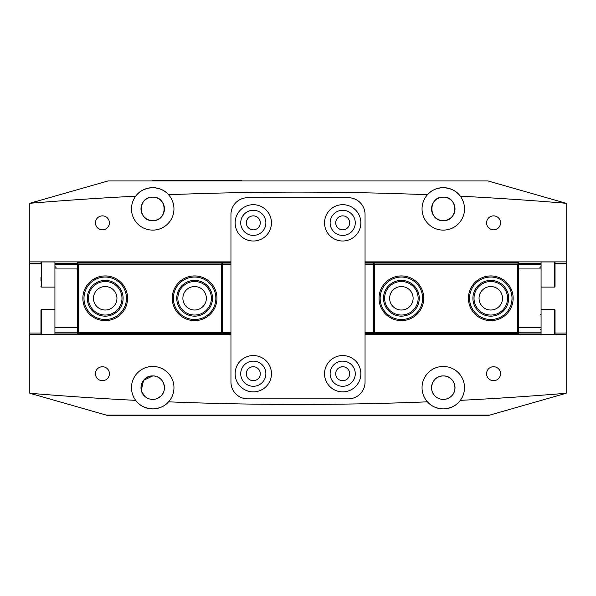 <?xml version="1.0" encoding="UTF-8"?>
<svg xmlns="http://www.w3.org/2000/svg" width="596" height="596" viewBox="0 0 596 596"><rect width="100%" height="100%" fill="white"/><g stroke="black" fill="none" stroke-linecap="round" stroke-linejoin="round"><path stroke-width="0.89" d="M253.3 215.864A6.981 6.981 0 0 0 246.312 222.852A6.981 6.981 0 0 0 253.3 229.833A6.981 6.981 0 0 0 260.281 222.852A6.981 6.981 0 0 0 253.3 215.864M342.7 366.726A6.981 6.981 0 0 0 335.712 373.707A6.981 6.981 0 0 0 342.7 380.695A6.981 6.981 0 0 0 349.681 373.707A6.981 6.981 0 0 0 342.7 366.726M253.3 366.726A6.981 6.981 0 0 0 246.312 373.707A6.981 6.981 0 0 0 253.3 380.695A6.981 6.981 0 0 0 260.281 373.707A6.981 6.981 0 0 0 253.3 366.726M342.7 215.864A6.981 6.981 0 0 0 335.712 222.852A6.981 6.981 0 0 0 342.7 229.833A6.981 6.981 0 0 0 349.681 222.852A6.981 6.981 0 0 0 342.7 215.864M141.557 391.274L144.515 396.057C146.75 398.225 149.484 399.342 152.725 399.409C155.958 399.342 158.692 398.225 160.935 396.057C168.169 389.605 163.319 375.413 152.725 375.942L143.576 380.33L141.282 390.261M435.065 396.057C437.3 398.225 440.034 399.342 443.275 399.409C446.508 399.342 449.242 398.225 451.485 396.057C458.734 389.59 453.839 375.405 443.275 375.942C432.711 375.405 427.816 389.583 435.065 396.057C427.816 389.59 432.711 375.405 443.275 375.942A11.734 11.734 0 0 0 431.541 387.676A11.734 11.734 0 0 0 443.275 399.409C440.042 399.342 437.308 398.225 435.065 396.057M102.438 366.726A6.981 6.981 0 0 0 95.449 373.707A6.981 6.981 0 0 0 102.438 380.695A6.981 6.981 0 0 0 109.418 373.707A6.981 6.981 0 0 0 102.438 366.726M493.562 215.864A6.981 6.981 0 0 0 486.574 222.852A6.981 6.981 0 0 0 493.562 229.833A6.981 6.981 0 0 0 500.543 222.852A6.981 6.981 0 0 0 493.562 215.864M102.438 215.864A6.981 6.981 0 0 0 95.449 222.852A6.981 6.981 0 0 0 102.438 229.833A6.981 6.981 0 0 0 109.418 222.852A6.981 6.981 0 0 0 102.438 215.864M493.562 366.726A6.981 6.981 0 0 0 486.574 373.707A6.981 6.981 0 0 0 493.562 380.695A6.981 6.981 0 0 0 500.543 373.707A6.981 6.981 0 0 0 493.562 366.726M443.275 220.617C458.413 221.34 458.428 196.427 443.275 197.149C428.122 196.412 428.144 221.347 443.275 220.617C428.137 221.34 428.122 196.427 443.275 197.149A11.734 11.734 0 0 0 431.541 208.883A11.734 11.734 0 0 0 443.275 220.617A11.734 11.734 0 0 0 455.009 208.883A11.734 11.734 0 0 0 443.275 197.149C458.428 196.412 458.406 221.347 443.275 220.617M152.725 197.149C137.587 196.419 137.572 221.332 152.725 220.617C167.878 221.347 167.856 196.412 152.725 197.149A11.734 11.734 0 0 0 140.991 208.883A11.734 11.734 0 0 0 152.725 220.617C137.572 221.347 137.594 196.412 152.725 197.149C167.863 196.419 167.878 221.332 152.725 220.617A11.734 11.734 0 0 0 164.459 208.883A11.734 11.734 0 0 0 152.725 197.149M555.04 333.008L566.2 333.008L566.2 261.875L365.05 261.875L365.05 214.471A16.762 16.762 0 0 0 348.288 197.708L247.713 197.708A16.762 16.762 0 0 0 230.95 214.471L230.95 382.088A16.762 16.762 0 0 0 247.713 398.851A16.762 16.762 0 0 1 230.95 382.088L230.95 334.684L29.8 334.684L29.8 393.263A3223.988 3223.988 0 0 0 135.687 400.356A21.232 21.232 0 0 0 172.11 379.019A21.232 21.232 0 0 0 133.75 378.147A21.232 21.232 0 0 0 135.687 400.356C139.263 405.496 144.947 408.349 152.725 408.916C159.676 408.491 164.95 406.129 168.541 401.838A3223.988 3223.988 0 0 0 427.459 401.838A21.232 21.232 0 0 0 462.25 378.147A21.232 21.232 0 0 0 423.89 379.019A21.232 21.232 0 0 0 427.459 401.838C431.057 406.129 436.332 408.491 443.275 408.908C451.053 408.349 456.73 405.496 460.313 400.356A3223.988 3223.988 0 0 0 566.2 393.263L566.2 334.684L365.05 334.684L365.05 382.088A16.762 16.762 0 0 1 348.288 398.851A16.762 16.762 0 0 0 365.05 382.088L365.05 214.471A16.762 16.762 0 0 0 348.288 197.708L247.713 197.708A16.762 16.762 0 0 0 230.95 214.471L230.95 261.875L29.8 261.875L29.8 203.296A3223.988 3223.988 0 0 1 135.687 196.203A21.232 21.232 0 0 0 152.725 230.116A21.232 21.232 0 0 0 168.541 194.721A21.232 21.232 0 0 0 152.725 187.651C144.947 188.209 139.27 191.063 135.687 196.203A21.232 21.232 0 0 1 152.725 187.651C159.668 188.068 164.943 190.429 168.541 194.721A3223.988 3223.988 0 0 1 427.459 194.721A21.232 21.232 0 0 0 443.275 230.116A21.232 21.232 0 0 0 460.313 196.203A21.232 21.232 0 0 0 443.275 187.651C436.324 188.068 431.05 190.429 427.459 194.721A21.232 21.232 0 0 1 443.275 187.651C451.053 188.209 456.737 191.063 460.313 196.203A3223.988 3223.988 0 0 1 566.2 203.296L487.975 180.946L108.025 180.946L29.8 203.296M144.515 396.057C137.281 389.605 142.131 375.413 152.725 375.942A11.734 11.734 0 0 0 140.991 387.676A11.734 11.734 0 0 0 152.725 399.409C149.492 399.342 146.758 398.225 144.515 396.057M566.2 393.263L489.927 415.054L106.066 415.054L29.8 393.263M155.027 399.186L152.725 399.409A11.734 11.734 0 0 0 164.459 387.676A11.734 11.734 0 0 0 152.725 375.942C163.289 375.405 168.184 389.583 160.935 396.057L157.202 398.523M443.275 399.409A11.734 11.734 0 0 0 455.009 387.676A11.734 11.734 0 0 0 443.275 375.942C453.839 375.405 458.734 389.583 451.485 396.057C449.25 398.225 446.516 399.342 443.275 399.409M566.2 333.008L566.2 334.684M566.2 261.875L566.2 203.296M247.713 398.851L348.288 398.851L247.713 398.851M29.8 334.684L29.8 333.008L40.96 333.008M40.96 263.551L29.8 263.551L29.8 333.008M29.8 263.551L29.8 261.875M106.066 415.054L108.025 415.613L487.975 415.613L489.927 415.054M194.616 310.017A11.734 11.734 0 0 0 206.35 298.283A11.734 11.734 0 0 0 194.616 286.549A11.734 11.734 0 0 0 182.883 298.283A11.734 11.734 0 0 0 194.616 310.017M105.216 310.017A11.734 11.734 0 0 0 116.95 298.283A11.734 11.734 0 0 0 105.216 286.549A11.734 11.734 0 0 0 93.483 298.283A11.734 11.734 0 0 0 105.216 310.017M221.436 332.359L221.436 264.199L78.396 264.199L78.396 332.359L221.436 332.359L222.554 333.477L77.279 333.477L77.279 334.319L230.95 334.319M78.396 332.359L77.279 333.477L77.279 262.24L230.95 262.24M230.95 333.477L222.554 333.477L222.554 263.082L230.95 263.082M78.396 264.199L77.279 263.082L222.554 263.082L221.436 264.199M222.554 332.359L230.95 332.359M230.95 264.199L222.554 264.199M401.384 286.549A11.734 11.734 0 0 0 389.65 298.283A11.734 11.734 0 0 0 401.384 310.017A11.734 11.734 0 0 0 413.117 298.283A11.734 11.734 0 0 0 401.384 286.549M490.784 286.549A11.734 11.734 0 0 0 479.05 298.283A11.734 11.734 0 0 0 490.784 310.017A11.734 11.734 0 0 0 502.517 298.283A11.734 11.734 0 0 0 490.784 286.549M374.564 264.199L374.564 332.359L517.604 332.359L517.604 264.199L374.564 264.199L373.446 263.082L518.721 263.082L518.721 262.24L365.05 262.24M517.604 264.199L518.721 263.082L518.721 334.319L365.05 334.319M365.05 263.082L373.446 263.082L373.446 333.477L365.05 333.477M517.604 332.359L518.721 333.477L373.446 333.477L374.564 332.359M373.446 264.199L365.05 264.199M365.05 332.359L373.446 332.359M253.3 204.689A18.156 18.156 0 0 0 235.137 222.852A18.156 18.156 0 0 0 253.3 241.007A18.156 18.156 0 0 0 271.456 222.852A18.156 18.156 0 0 0 253.3 204.689M253.3 235.42A12.568 12.568 0 0 1 240.724 222.852A12.568 12.568 0 0 1 253.3 210.276A12.568 12.568 0 0 1 265.868 222.852A12.568 12.568 0 0 1 253.3 235.42M342.7 355.551A18.156 18.156 0 0 0 324.537 373.707A18.156 18.156 0 0 0 342.7 391.87A18.156 18.156 0 0 0 360.856 373.707A18.156 18.156 0 0 0 342.7 355.551M342.7 386.282A12.568 12.568 0 0 1 330.124 373.707A12.568 12.568 0 0 1 342.7 361.139A12.568 12.568 0 0 1 355.268 373.707A12.568 12.568 0 0 1 342.7 386.282M253.3 355.551A18.156 18.156 0 0 0 235.137 373.707A18.156 18.156 0 0 0 253.3 391.87A18.156 18.156 0 0 0 271.456 373.707A18.156 18.156 0 0 0 253.3 355.551M253.3 386.282A12.568 12.568 0 0 1 240.724 373.707A12.568 12.568 0 0 1 253.3 361.139A12.568 12.568 0 0 1 265.868 373.707A12.568 12.568 0 0 1 253.3 386.282M342.7 204.689A18.156 18.156 0 0 0 324.537 222.852A18.156 18.156 0 0 0 342.7 241.007A18.156 18.156 0 0 0 360.856 222.852A18.156 18.156 0 0 0 342.7 204.689M342.7 235.42A12.568 12.568 0 0 1 330.124 222.852A12.568 12.568 0 0 1 342.7 210.276A12.568 12.568 0 0 1 355.268 222.852A12.568 12.568 0 0 1 342.7 235.42M504.276 281.886A21.232 21.232 0 0 0 474.386 284.791A21.232 21.232 0 0 0 477.292 314.673A21.232 21.232 0 0 0 507.181 311.768A21.232 21.232 0 0 0 504.276 281.886M476.584 315.537A22.35 22.35 0 0 1 473.529 284.076A22.35 22.35 0 0 1 504.983 281.021A22.35 22.35 0 0 1 508.045 312.483A22.35 22.35 0 0 1 476.584 315.537M502.145 284.471A17.88 17.88 0 0 1 504.588 309.644A17.88 17.88 0 0 1 479.422 312.088A17.88 17.88 0 0 1 476.979 286.914A17.88 17.88 0 0 1 502.145 284.471M480.13 311.224A16.762 16.762 0 0 0 503.724 308.929A16.762 16.762 0 0 0 501.437 285.335A16.762 16.762 0 0 0 477.843 287.63A16.762 16.762 0 0 0 480.13 311.224M396.4 277.639A21.232 21.232 0 0 0 380.747 303.26A21.232 21.232 0 0 0 406.368 318.92A21.232 21.232 0 0 0 422.02 293.299A21.232 21.232 0 0 0 396.4 277.639M406.628 320.007A22.35 22.35 0 0 1 379.659 303.528A22.35 22.35 0 0 1 396.139 276.551A22.35 22.35 0 0 1 423.108 293.031A22.35 22.35 0 0 1 406.628 320.007M397.189 280.902A17.88 17.88 0 0 1 418.764 294.081A17.88 17.88 0 0 1 405.578 315.656A17.88 17.88 0 0 1 384.003 302.477A17.88 17.88 0 0 1 397.189 280.902M405.317 314.576A16.762 16.762 0 0 0 417.677 294.342A16.762 16.762 0 0 0 397.45 281.983A16.762 16.762 0 0 0 385.09 302.217A16.762 16.762 0 0 0 405.317 314.576M174.308 304.481A21.232 21.232 0 0 0 200.815 318.584A21.232 21.232 0 0 0 214.925 292.077A21.232 21.232 0 0 0 188.418 277.974A21.232 21.232 0 0 0 174.308 304.481M215.99 291.757A22.35 22.35 0 0 1 201.143 319.657A22.35 22.35 0 0 1 173.242 304.802A22.35 22.35 0 0 1 188.09 276.902A22.35 22.35 0 0 1 215.99 291.757M177.519 303.498A17.88 17.88 0 0 1 189.394 281.178A17.88 17.88 0 0 1 211.714 293.061A17.88 17.88 0 0 1 199.839 315.381A17.88 17.88 0 0 1 177.519 303.498M210.649 293.388A16.762 16.762 0 0 0 189.722 282.251A16.762 16.762 0 0 0 178.584 303.17A16.762 16.762 0 0 0 199.511 314.308A16.762 16.762 0 0 0 210.649 293.388M116.198 280.105A21.232 21.232 0 0 0 87.046 287.302A21.232 21.232 0 0 0 94.235 316.454A21.232 21.232 0 0 0 123.387 309.257A21.232 21.232 0 0 0 116.198 280.105M93.654 317.407A22.35 22.35 0 0 1 86.085 286.721A22.35 22.35 0 0 1 116.779 279.151A22.35 22.35 0 0 1 124.348 309.838A22.35 22.35 0 0 1 93.654 317.407M114.462 282.973A17.88 17.88 0 0 1 120.519 307.529A17.88 17.88 0 0 1 95.971 313.585A17.88 17.88 0 0 1 89.914 289.03A17.88 17.88 0 0 1 114.462 282.973M96.545 312.624A16.762 16.762 0 0 0 119.565 306.947A16.762 16.762 0 0 0 113.888 283.934A16.762 16.762 0 0 0 90.868 289.611A16.762 16.762 0 0 0 96.545 312.624M40.96 334.013L40.96 310.009L40.96 334.013M54.929 309.458L41.519 309.458L41.519 334.594L54.929 334.594L54.929 332.084L77.279 332.084L54.929 332.084L54.929 327.614L77.279 327.614M40.96 280.947L40.96 277.386M77.279 268.945L54.929 268.945L54.929 264.475L77.279 264.475L54.929 264.475L54.929 261.964L41.519 261.964L41.519 287.108L40.96 286.549M54.929 268.945L54.929 327.614M518.721 327.614L541.071 327.614L541.071 332.084L518.721 332.084L541.071 332.084L541.071 334.594L554.481 334.594L555.04 334.036L555.04 310.039M555.04 325.587L555.04 315.612M541.071 287.101L554.481 287.101L555.04 286.542L555.04 262.545M555.04 278.094L555.04 268.118M554.481 287.078L554.481 261.957L541.071 261.957L541.071 268.945L518.721 268.945M541.071 327.614L541.071 268.945M518.721 264.475L541.071 264.475M152.166 180.946L152.166 180.387L241.566 180.387L241.566 180.946M566.2 263.551L555.04 263.551M541.071 263.551L518.721 263.551M77.279 263.551L54.929 263.551M54.929 333.008L77.279 333.008M518.721 333.008L541.071 333.008M41.519 261.964L40.96 262.523M554.481 334.572L554.481 309.451L555.04 310.009M160.547 180.387L160.547 180.946M233.185 180.387L233.185 180.946M41.519 334.594L40.96 334.043M41.519 309.458L40.96 310.009M56.046 267.552L54.929 266.434M54.929 287.108L41.519 287.108M539.954 315.038L541.071 313.921M541.071 309.451L554.481 309.451M539.954 329.007L541.071 330.124M539.954 267.544L541.071 266.427M554.481 261.957L555.04 262.516"/></g></svg>
